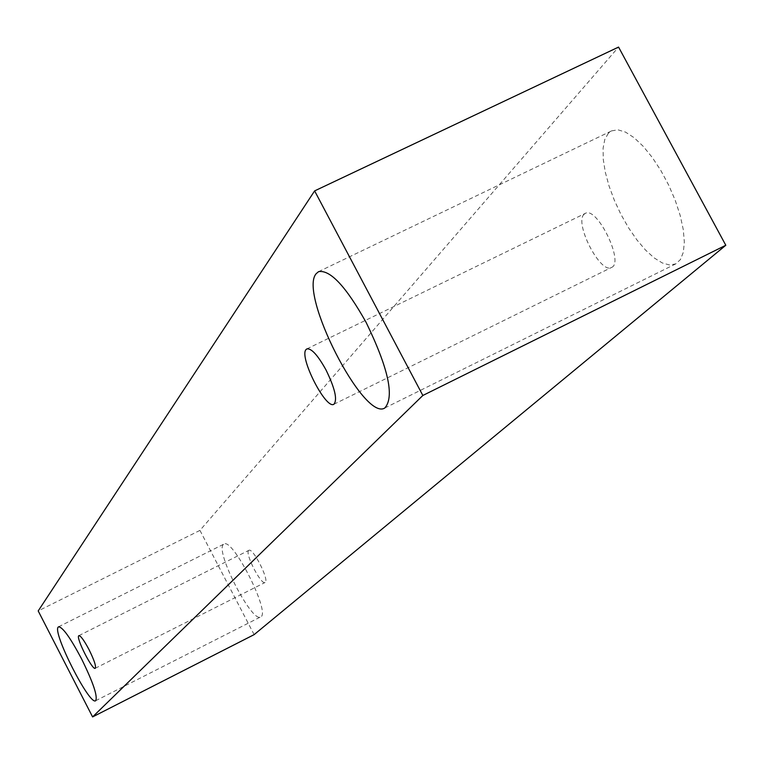<?xml version="1.0" encoding="UTF-8"?>
<svg xmlns="http://www.w3.org/2000/svg" width="764" height="764" viewBox="0 0 764 764"><rect width="100%" height="100%" fill="white"/><g stroke="black" fill="none" stroke-linecap="round" stroke-linejoin="round"><path stroke-width="0.57" stroke-dasharray="3.82 2.86" d="M248.653 550.491C244.69 553.289 261.154 585.415 265.06 582.483C269.902 581.051 252.913 547.272 248.883 550.328L248.653 550.491M223.384 544.493C214.865 551.016 251.977 623.319 260.591 616.93C271.306 613.95 232.667 537.216 223.909 544.092L223.384 544.493M608.316 133.318L604.792 139.468L603.092 148.264L603.254 159.294L605.26 172.015L609.004 185.862L614.304 200.197L620.922 214.397L628.562 227.825L636.899 239.906L645.551 250.086L654.146 257.898L662.293 262.959L669.608 265.003L675.748 263.895L680.447 259.559L683.369 252.149L684.334 241.997L683.264 229.563L680.199 215.477L675.271 200.435L668.739 185.222L660.917 170.63L652.236 157.413L643.135 146.239L634.082 137.673L625.544 132.124L617.942 129.832L611.63 130.864L608.316 133.318M584.183 214.178C573.821 222.63 600.437 274.505 611.534 267.457C624.637 262.778 597.037 205.917 585.281 213.385L584.183 214.178M254.126 634.636L199.948 530.388L618.563 47.081M199.948 530.388L38.2 610.933M95.242 668.29L265.06 582.483M78.873 635.638L248.883 550.328M333.906 404.252L611.534 267.457M306.861 348.9L585.281 213.385M384.836 407.976L675.748 263.895M318.569 271.65L611.63 130.864M95.653 700.741L260.591 616.93M58.561 626.795L223.909 544.092"/><path stroke-width="1.15" d="M78.711 635.772L78.873 635.638C80.726 635.734 84.116 640.404 89.025 649.62C94.201 660.125 96.274 666.351 95.242 668.29C92.511 670.649 75.913 637.997 78.711 635.772M81.423 658.597C93.151 682.414 97.897 696.453 95.653 700.741C89.627 705.85 52.258 632.382 58.188 627.12L58.561 626.795C62.648 627.034 70.278 637.634 81.423 658.597M366.166 322.484C388.389 368.334 394.616 396.831 384.836 407.976C363.817 421.843 298.237 293.395 316.201 273.684L318.569 271.65C330.134 269.539 346.006 286.481 366.166 322.484M325.989 369.919C334.966 388.36 337.602 399.811 333.906 404.252C325.846 409.838 298.762 356.597 306.068 349.54L306.861 348.9C311.425 348.183 317.805 355.184 325.989 369.919M422.845 395.475L92.597 716.918L38.2 610.933L314.625 190.895L422.845 395.475L725.8 245.263L254.126 634.636L92.597 716.918M314.625 190.895L618.563 47.081L725.8 245.263"/></g></svg>
